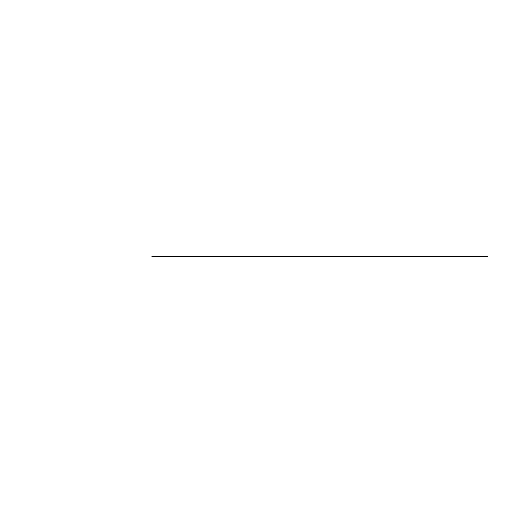 <?xml version="1.0" encoding="UTF-8"?>
<svg xmlns="http://www.w3.org/2000/svg" width="513" height="513" viewBox="0 0 513 513"><rect width="100%" height="100%" fill="white"/><g stroke="black" fill="none" stroke-linecap="round" stroke-linejoin="round"><path stroke-width="0.77" d="M197.576 256.5L464.631 256.5M477.815 256.5L151.919 256.5M192.817 256.5L464.945 256.5M223.463 256.5L451.927 256.5M289.986 256.5L363.121 256.5M227.644 256.5L447.753 256.5M212.324 256.5L154.74 256.5L212.324 256.5M299.387 256.5L304.959 256.5M180.858 256.5L487.35 256.5L180.858 256.5M415.71 256.5L374.849 256.5L415.71 256.5C427.637 256.5 427.637 256.5 415.71 256.5M315.873 256.5L363.236 256.5L315.873 256.5M259.687 256.5L300.547 256.5L259.687 256.5C247.753 256.5 247.753 256.5 259.687 256.5M392.028 256.5L405.956 256.5L392.028 256.5M464.233 256.5L475.609 256.5C481.277 256.5 481.277 256.5 475.609 256.5L464.233 256.5C458.571 256.5 458.571 256.5 464.233 256.5M358.363 256.5L373.682 256.5L358.363 256.5M384.596 256.5L406.886 256.5L384.596 256.5M244.592 256.5L263.169 256.5M281.086 256.5L310.775 256.5M294.975 256.5L317.291 256.5M281.239 256.5L298.226 256.5M268.972 256.5L269.671 256.5M218.82 256.5L217.659 256.5L218.82 256.5M363.704 256.5C362.191 256.5 362.191 256.5 363.704 256.5M396.44 256.5C394.933 256.5 394.933 256.5 396.44 256.5M282.439 256.5C280.932 256.5 280.932 256.5 282.439 256.5M252.954 256.5C251.447 256.5 251.447 256.5 252.954 256.5M287.075 256.5L280.13 256.5M287.062 256.5L291.448 256.5"/></g></svg>
